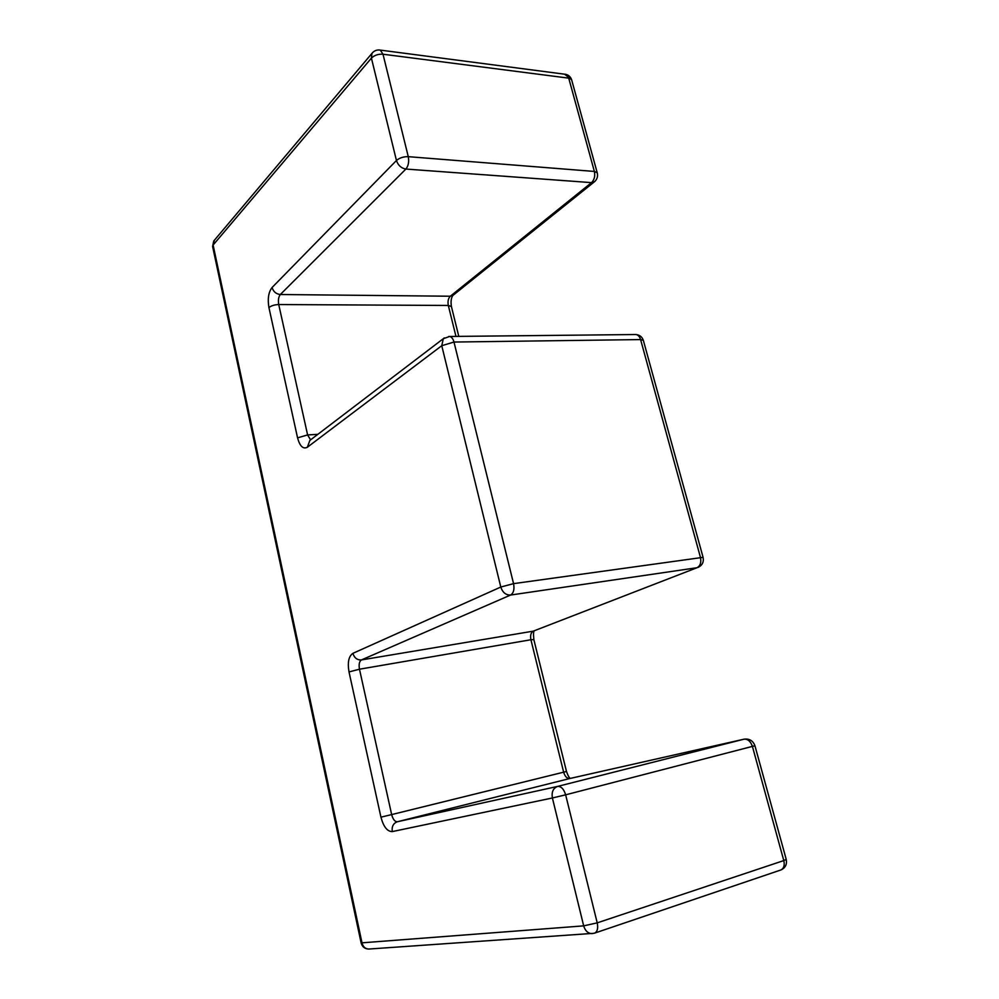 <?xml version="1.0" encoding="UTF-8"?>
<svg xmlns="http://www.w3.org/2000/svg" width="999" height="999" viewBox="0 0 999 999"><rect width="100%" height="100%" fill="white"/><g stroke="black" fill="none" stroke-linecap="round" stroke-linejoin="round"><path stroke-width="1.5" d="M786.201 859.315L754.932 745.741L565.646 794.829L597.215 922.864L783.79 860.576L752.422 746.453C750.611 741.308 747.801 738.885 744.005 739.198L569.805 778.521L397.365 821.752L557.604 786.413L744.13 739.16L569.805 778.521C567.057 778.671 564.997 776.56 563.648 772.202L530.919 639.747L359.478 669.205L391.658 814.585L566.495 771.478L533.841 639.572L530.919 639.747C530.119 635.401 530.906 632.529 533.291 631.143L697.027 567.719L510.576 595.042L361.438 659.927L533.291 631.143L697.027 567.719C700.324 565.896 701.46 562.437 700.436 557.33L640.584 339.573L453.983 342.045L513.561 583.641L703.071 557.342L643.344 340.347L640.584 339.573C639.685 336.613 638.149 334.94 635.988 334.528L634.927 334.54M455.969 336.413L448.314 305.457L278.733 304.545L307.605 434.927L317.807 434.353M564.647 74.201L571.628 79.783L597.227 172.79L594.368 171.441L568.731 78.147L383.004 54.221L408.279 156.668L594.368 171.441C595.292 176.111 594.343 179.832 591.533 182.63L405.881 169.056L280.332 294.518L450.312 296.228L591.533 182.63L594.667 181.593C597.227 179.146 598.089 176.211 597.227 172.79L597.315 173.114M369.28 949.013L368.731 949.05C365.309 948.863 363.074 946.84 362.025 942.994L213.112 245.055L371.416 58.129L396.453 160.502L272.065 287.512C268.494 292.183 267.457 298.876 268.931 307.592L297.565 437.862C299.862 446.278 303.122 449.4 307.355 447.24L309.877 440.397M214.435 240.172L212.612 246.478L361.114 942.894L583.678 925.861L552.397 797.976L392.282 831.593C387.3 831.593 383.529 826.785 380.944 817.17L349.013 671.927C347.39 662.449 348.688 656.243 352.897 653.334L500.799 587.037L441.758 345.704L307.355 447.24M643.418 340.584L643.344 340.347C642.12 336.863 639.672 334.927 635.988 334.528L449.65 336.476L443.331 338.673L441.758 345.704L453.983 342.045C453.096 338.786 451.648 336.925 449.65 336.476L448.676 336.488M309.865 440.409L444.343 337.912M513.561 583.641L500.799 587.037C502.609 592.494 505.869 595.167 510.576 595.042C513.611 593.119 514.597 589.31 513.561 583.641M703.109 557.442L703.071 557.342C703.983 561.938 702.334 565.297 698.114 567.407M310.577 439.86L307.605 434.927L297.565 437.862M268.931 307.592C271.204 305.731 274.475 304.707 278.733 304.545C277.997 300.175 278.534 296.84 280.332 294.518C276.161 294.056 273.401 291.72 272.065 287.512M349.013 671.927L359.478 669.205C358.653 664.46 359.315 661.363 361.438 659.927C357.192 660.152 354.345 657.954 352.897 653.334M594.13 182.018L453.271 295.13L450.312 296.228C448.239 298.351 447.577 301.436 448.314 305.457L451.411 306.556C450.661 301.461 451.161 297.752 452.909 295.429M396.453 160.502C398.102 165.384 401.248 168.244 405.881 169.056C408.404 165.934 409.203 161.801 408.279 156.668C403.471 156.581 399.538 157.854 396.453 160.502M392.282 831.593C391.608 826.56 393.306 823.276 397.365 821.752C394.867 821.79 392.969 819.392 391.658 814.585L380.944 817.17M571.74 80.17L571.628 79.783C570.641 76.886 568.693 75.075 565.821 74.351L380.282 50.1C376.898 49.588 374.126 50.674 371.953 53.372L371.416 58.129C374.375 55.245 378.234 53.934 383.004 54.221L380.282 50.1L379.195 49.962M557.604 786.413C553.159 788.149 551.436 792.007 552.397 797.976L565.646 794.829C563.848 789.035 561.163 786.225 557.604 786.413M212.612 246.478L213.749 240.996L372.777 52.41M597.215 922.864L583.678 925.861C585.152 930.781 587.887 933.378 591.858 933.64L594.767 933.066C597.464 931.518 598.276 928.121 597.215 922.864M594.33 933.216L781.031 869.917C785.426 867.856 787.15 864.347 786.225 859.402L783.79 860.576C784.827 865.259 783.903 868.368 781.031 869.917L780.556 870.079M593.706 933.328L368.731 949.05C364.772 948.888 362.237 946.84 361.114 942.894M458.791 336.376L451.411 306.556M534.465 630.781C533.491 631.068 533.291 633.99 533.841 639.572M566.495 771.478C568.019 775.811 569.343 778.109 570.441 778.383M754.932 745.741C753.021 740.709 749.412 738.511 744.13 739.16"/></g></svg>
